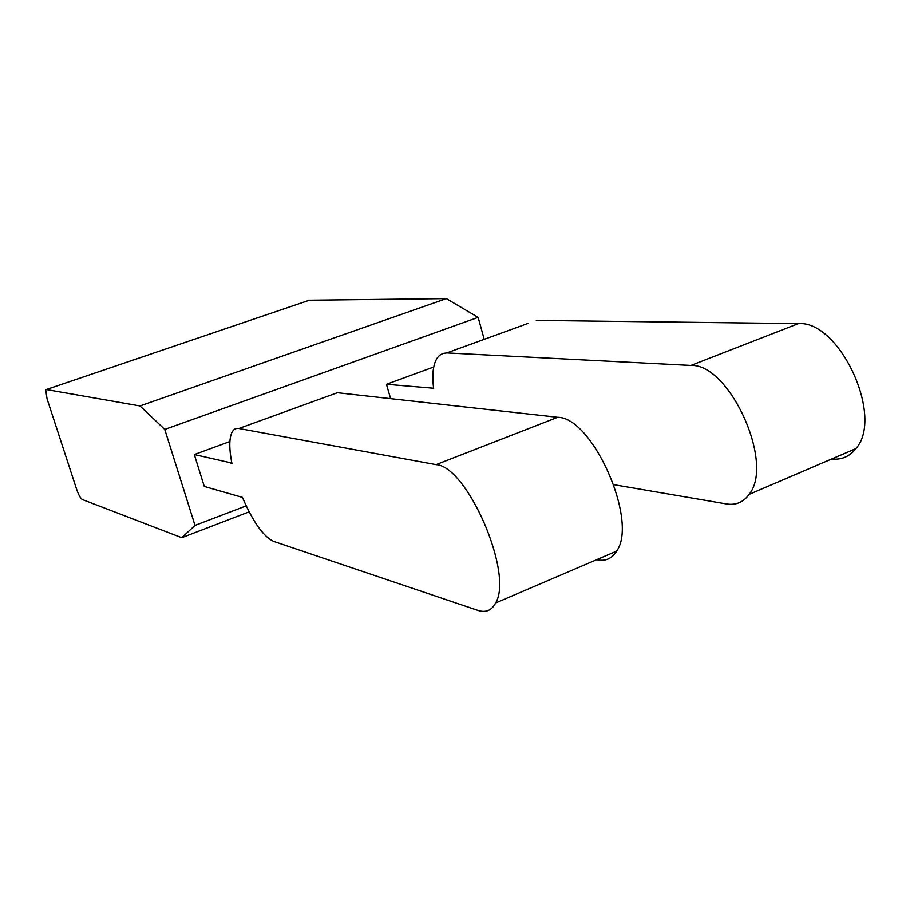 <?xml version="1.0" encoding="UTF-8"?>
<svg xmlns="http://www.w3.org/2000/svg" width="910" height="910" viewBox="0 0 910 910"><rect width="100%" height="100%" fill="white"/><g stroke="black" fill="none" stroke-linecap="round" stroke-linejoin="round"><path stroke-width="1.36" d="M46.33 389.548L309.32 300.232L446.321 298.616L139.992 405.951L46.33 389.548L45.705 389.946L47.07 398.876L76.508 488.954C78.556 494.801 80.467 498.316 82.23 499.499L181.75 537.685L195.002 525.411L164.755 429.429L139.992 405.951M446.321 298.616L478.125 317.363L164.755 429.429M484.222 339.339L478.125 317.363M309.32 300.232L308.558 300.482M246.189 505.869L195.002 525.411M433.729 367.003L386.454 384.293L433.604 388.229M390.617 398.648L386.454 384.293M229.877 441.543L194.308 454.556L231.834 463.042M231.026 463.349L231.902 463.406C229.115 449.13 229.093 438.87 231.834 432.603C233.415 429.349 235.77 427.984 238.886 428.508L436.083 464.635C467.217 466.182 513.854 573.789 495.597 603C491.673 610.508 485.758 612.965 477.852 610.383L273.512 541.336C263.354 536.559 253.003 521.908 242.447 497.395L204.272 486.44L194.308 454.556M181.75 537.685L249.147 511.841M432.534 388.627L433.661 388.581C431.829 374.67 433.046 364.421 437.312 357.846L439.564 355.344L442.92 353.433L446.833 352.921L527.846 323.482M536.286 320.411L798.32 323.63C839.452 320.172 884.463 416.86 855.901 448.619C849.644 456.558 841.545 460.028 831.604 459.027M446.833 352.921L690.906 365.445C729.331 363.363 774.876 463.27 749.123 494.369C743.436 502.274 735.849 505.459 726.351 503.924L613.886 484.689M596.687 559.684C605.241 561.606 611.884 558.763 616.616 551.141C638.604 520.975 592.444 417.053 557.682 417.303L337.382 392.71L330.649 395.156M798.32 323.63L690.906 365.445M238.886 428.508L337.382 392.71M557.682 417.303L436.083 464.635M749.123 494.369L855.901 448.619M495.597 603L616.616 551.141"/></g></svg>
